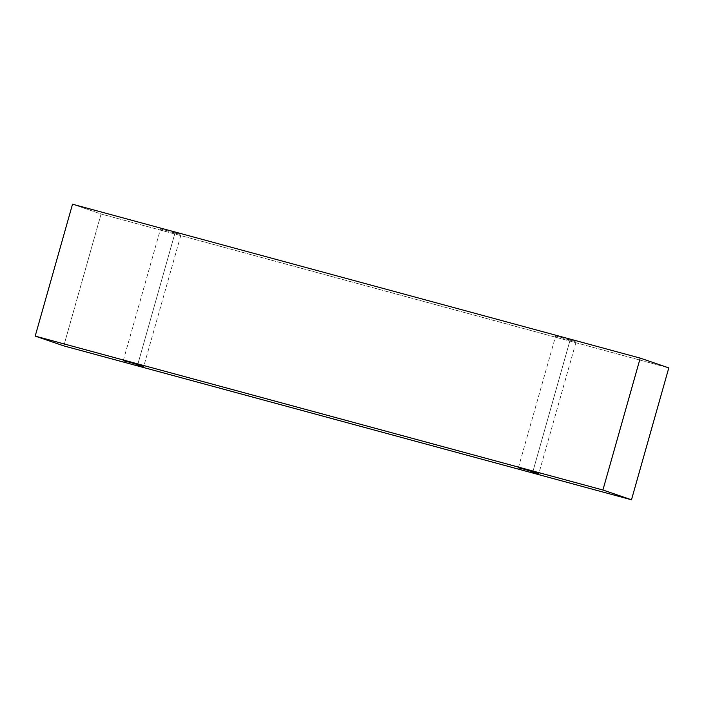 <?xml version="1.0" encoding="UTF-8"?>
<svg xmlns="http://www.w3.org/2000/svg" width="704" height="704" viewBox="0 0 704 704"><rect width="100%" height="100%" fill="white"/><g stroke="black" fill="none" stroke-linecap="round" stroke-linejoin="round"><path stroke-width="0.53" stroke-dasharray="3.52 2.64" d="M72.521 204.213L101.094 213.998L63.774 345.884L101.094 213.998L668.8 367.902L101.094 213.998L72.521 204.213M570.055 340.243L556.556 336.283L575.265 341.361L570.055 340.243L532.734 472.129L570.055 340.243L576.145 341.722L538.824 473.607M174.953 233.13L161.445 229.178L180.162 234.247L174.953 233.13L137.632 365.015L174.953 233.13L181.034 234.608L143.722 366.494M123.244 360.703L160.565 228.818L166.654 230.296M518.355 467.817L555.676 335.931L561.766 337.401"/><path stroke-width="1.06" d="M640.226 358.116L72.521 204.213L35.2 336.098L602.906 490.002L640.226 358.116L602.906 490.002L631.479 499.787L63.774 345.884L35.2 336.098L72.521 204.213L640.226 358.116L668.8 367.902L631.479 499.787L668.8 367.902L640.226 358.116M602.906 490.002L35.2 336.098L63.774 345.884L631.479 499.787L602.906 490.002M532.734 472.129L532.866 471.671L532.734 472.129L537.944 473.246L524.445 469.286L538.824 473.607M137.632 365.015L137.755 364.566L137.632 365.015L142.842 366.133L129.334 362.182L143.722 366.494M129.334 362.182L123.244 360.703M524.445 469.286L518.355 467.817"/></g></svg>

